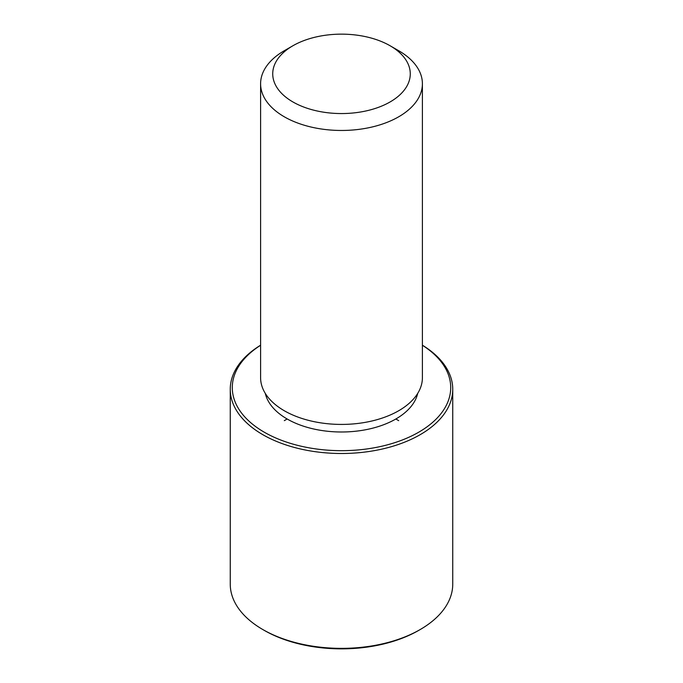 <?xml version="1.0" encoding="UTF-8"?>
<svg xmlns="http://www.w3.org/2000/svg" width="683" height="683" viewBox="0 0 683 683"><rect width="100%" height="100%" fill="white"/><g stroke="black" fill="none" stroke-linecap="round" stroke-linejoin="round"><path stroke-width="1.02" d="M417.706 393.399A76.855 44.369 180 0 1 347.442 431.861A76.855 44.369 180 0 1 267.753 400.118A76.855 44.369 180 0 1 265.294 393.399M390.13 45.778L398.71 50.73A80.901 46.709 180 0 1 419.131 70.614A80.901 46.709 180 0 1 422.401 83.761L422.401 377.716A80.901 46.709 180 0 1 353.009 423.947A80.901 46.709 180 0 1 263.869 390.864A80.901 46.709 180 0 1 260.599 377.716L260.599 83.761A80.901 46.709 180 0 1 284.29 50.73L292.87 45.778A68.77 39.699 180 0 1 390.13 45.778A68.77 39.699 180 0 1 407.486 62.674A68.77 39.699 180 0 1 360.863 111.952A68.77 39.699 180 0 1 275.514 85.033A68.77 39.699 180 0 1 292.87 45.778M422.401 83.761A80.901 46.709 180 0 1 353.009 129.992A80.901 46.709 180 0 1 263.869 96.909A80.901 46.709 180 0 1 260.599 83.761M422.401 345.265A109.22 63.058 180 0 1 446.298 369.87A109.22 63.058 180 0 1 372.252 448.125A109.22 63.058 180 0 1 236.702 405.378A109.22 63.058 180 0 1 260.599 345.265M422.401 345.197A111.244 64.228 180 0 1 448.244 371.193A111.244 64.228 180 0 1 452.744 389.276A111.244 64.228 180 0 1 357.32 452.846A111.244 64.228 180 0 1 234.756 407.358A111.244 64.228 180 0 1 230.256 389.276A111.244 64.228 180 0 1 260.599 345.197M452.744 389.276L452.744 584.144A111.244 64.228 180 0 1 420.165 629.555L418.73 630.383A109.22 63.058 180 0 1 264.27 630.383L262.835 629.555A111.244 64.228 180 0 1 234.756 602.227A111.244 64.228 180 0 1 230.256 584.144L230.256 389.276M420.165 629.555A111.244 64.228 180 0 1 262.835 629.555M287.15 419.003L284.29 420.651M395.85 419.003L398.71 420.651"/></g></svg>
